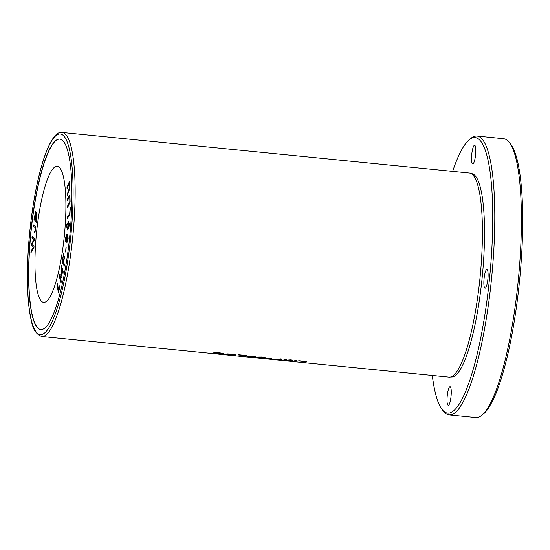 <?xml version="1.0" encoding="UTF-8"?>
<svg xmlns="http://www.w3.org/2000/svg" width="550" height="550" viewBox="0 0 550 550"><rect width="100%" height="100%" fill="white"/><g stroke="black" fill="none" stroke-linecap="round" stroke-linejoin="round"><path stroke-width="0.82" d="M67.464 200.303L69.754 196.529L69.836 201.403L67.451 206.36L67.451 207.9L70.118 201.905L69.898 194.837L67.464 198.763L67.464 200.303M67.045 188.485L69.41 182.999L69.596 187.543L67.32 193.916L67.389 195.298L69.912 187.859L69.534 181.342L66.976 187.103L67.045 188.485M66.495 240.116L66.921 242.701L68.138 238.549L67.76 234.3L66.873 236.541L66.536 234.534L65.484 238.164L65.794 241.897L66.667 240.13L67.004 242.694M65.649 252.058L65.993 247.039L65.649 252.058M58.362 292.689L59.991 286.529L59.847 285.574L58.561 290.434L57.448 283.298L57.097 284.597L58.362 292.689M33.914 247.906L34.038 246.194L31.824 244.454L34.471 240.068L34.588 238.452L32.072 236.479L31.955 238.164L34.141 239.491L31.57 243.581L31.426 245.609L33.584 247.294L31.041 251.048L30.917 252.766L33.914 247.906M64.274 266.056L64.542 264.454L63.587 262.604L64.522 256.933L64.274 256.451L63.333 262.123L62.686 260.865L63.518 253.825L62.171 261.986L64.274 266.056M36.314 222.221L36.994 217.477L36.85 211.922L36.101 213.668L35.743 211.255L34.017 219.388L36.314 222.221M40.858 329.532A95.7 19.566 95.7 0 1 40.769 329.519A95.7 19.566 95.7 0 1 30.986 232.155A95.7 19.566 95.7 0 1 59.847 139.081M57.344 166.313A68.358 13.977 95.7 0 1 64.316 236.005A68.358 13.977 95.7 0 1 43.649 302.335A68.358 13.977 95.7 0 1 43.526 302.321A68.358 13.977 95.7 0 1 36.554 232.623A68.358 13.977 95.7 0 1 57.221 166.299A68.358 13.977 95.7 0 1 57.344 166.313M60.974 282.549L61.277 281.132L59.826 275.811L61.958 277.915L61.497 268.125L62.92 273.357L63.222 271.934L61.524 265.684L61.105 267.664L61.868 276.272L59.744 274.086L59.276 276.299L60.974 282.549M66.763 224.586L67.21 229.969L68.853 228.064L68.681 221.492L66.763 224.586L68.757 221.506M34.561 232.705L35.049 232.031C36.073 226.909 35.502 224.572 33.33 225.032L33.144 226.724C34.224 226.744 34.939 227.281 35.282 228.319C35.276 230.051 35.014 230.993 34.506 231.144L34.478 232.712M34.526 231.151L34.691 231.165C35.179 231.014 35.441 230.072 35.448 228.339C35.104 227.294 34.389 226.765 33.309 226.738L33.495 225.053M69.926 215.112L70.235 207.412L69.657 213.867L67.134 216.789L67.073 218.419L69.926 215.112M62.109 132.44L469.397 173.058A102.534 20.969 95.7 0 1 469.583 173.078A102.534 20.969 95.7 0 1 480.04 277.619A102.534 20.969 95.7 0 1 449.041 377.114L41.759 336.49C36.286 334.338 32.862 329.285 31.501 321.331C29.322 312.654 28.009 301.201 27.555 286.956C26.991 267.004 28.071 245.472 30.8 222.372C34.313 193.923 39.277 170.892 45.677 153.299C51.473 138.346 56.953 131.395 62.109 132.44A102.534 20.969 95.7 0 1 62.294 132.461A102.534 20.969 95.7 0 1 72.751 237.002A102.534 20.969 95.7 0 1 41.759 336.49M248.27 356.998C254.375 357.686 256.712 357.548 255.289 356.579L249.04 356.056L246.881 356.654L248.27 356.998L246.971 356.572M255.771 356.792L255.289 356.579M225.816 354.771A102.534 20.969 -84.3 0 0 227.377 354.372L234.163 354.812L232.327 355.424L233.984 355.589L235.833 354.936L232.691 354.118L227.329 353.87L224.159 354.606L225.816 354.771L224.792 354.496M246.51 355.52L238.714 354.743A102.534 20.969 95.7 0 1 238.377 354.949L244.53 355.568A102.534 20.969 95.7 0 1 242.124 356.4L243.774 356.565A102.534 20.969 -84.3 0 0 246.51 355.52M282.219 359.081L280.569 358.916A102.534 20.969 95.7 0 1 279.304 359.59L273.446 359.006A102.534 20.969 95.7 0 1 273.123 359.129L278.981 359.714A102.534 20.969 95.7 0 1 278.142 359.92L271.37 359.246A102.534 20.969 95.7 0 1 271.061 359.281L279.482 360.126A102.534 20.969 -84.3 0 0 282.219 359.081M306.597 361.515L298.801 360.738A102.534 20.969 95.7 0 1 298.464 360.944L304.618 361.556A102.534 20.969 95.7 0 1 302.211 362.388L303.861 362.553A102.534 20.969 -84.3 0 0 306.597 361.515M257.441 357.163L259.098 357.692C249.913 357.294 268.881 359.184 262.597 358.043L265.726 357.775L261.518 356.991L258.019 357.019L257.366 357.28L259.098 357.692L256.637 357.713M263.993 358.353L262.611 357.926M296.883 360.546L295.295 360.388A102.534 20.969 95.7 0 1 292.951 361.377L291.679 360.03L290.194 359.879L284.261 360.498A102.534 20.969 -84.3 0 0 286.564 359.514L284.969 359.356A102.534 20.969 95.7 0 1 282.232 360.401L290.441 360.195L291.658 361.336L294.147 361.584A102.534 20.969 -84.3 0 0 296.883 360.546M213.221 353.513A102.534 20.969 -84.3 0 0 214.782 353.114L221.567 353.554L219.732 354.166L221.382 354.331L223.238 353.678L220.096 352.859L214.734 352.612L211.564 353.348L213.221 353.513L212.197 353.244M271.604 358.593L266.894 358.119A102.534 20.969 95.7 0 1 266.551 358.277L271.267 358.744A102.534 20.969 -84.3 0 0 271.604 358.593M40.597 329.505A95.7 19.566 95.7 0 1 30.841 231.935A95.7 19.566 95.7 0 1 59.764 139.074A95.7 19.566 95.7 0 1 59.943 139.095A95.7 19.566 95.7 0 1 69.699 236.665A95.7 19.566 95.7 0 1 40.776 329.526A95.7 19.566 95.7 0 1 40.597 329.505M509.259 142.361L510.682 144.183A138.421 28.304 95.7 0 1 519.53 281.098A138.421 28.304 95.7 0 1 483.814 413.572L482.054 415.078A140.126 28.655 -84.3 0 0 518.217 280.968A140.126 28.655 -84.3 0 0 509.259 142.361A140.126 28.655 -84.3 0 0 503.862 138.717A140.126 28.655 -84.3 0 0 503.607 138.689L476.974 136.036A140.126 28.655 95.7 0 1 477.228 136.063A140.126 28.655 95.7 0 1 491.521 278.933A140.126 28.655 95.7 0 1 449.164 414.906A140.126 28.655 95.7 0 1 448.91 414.872A140.126 28.655 95.7 0 1 443.513 411.235L442.083 409.413A138.421 28.304 -84.3 0 0 487.898 293.171A138.421 28.304 -84.3 0 0 475.393 137.596A138.421 28.304 -84.3 0 0 468.957 140.016A138.421 28.304 -84.3 0 0 452.657 171.387M468.957 140.016L470.711 138.517A140.126 28.655 95.7 0 1 476.974 136.036M449.164 414.906L475.791 417.56A140.126 28.655 -84.3 0 0 482.054 415.078M484.082 278.568A9.398 1.925 95.7 0 1 486.915 269.486A9.398 1.925 95.7 0 1 487.891 279.118A9.398 1.925 95.7 0 1 485.052 288.193A9.398 1.925 95.7 0 1 484.082 278.568M450.092 386.657A9.398 1.925 95.7 0 1 451.055 396.241A9.398 1.925 95.7 0 1 448.209 405.364A9.398 1.925 95.7 0 1 447.232 395.814A9.398 1.925 95.7 0 1 450.079 386.657A9.398 1.925 95.7 0 1 450.092 386.657M474.616 145.248A9.398 1.925 95.7 0 1 475.571 154.832A9.398 1.925 95.7 0 1 472.732 163.948A9.398 1.925 95.7 0 1 471.756 154.406A9.398 1.925 95.7 0 1 474.595 145.248A9.398 1.925 95.7 0 1 474.616 145.248M432.307 375.444A138.421 28.304 -84.3 0 0 442.083 409.413M471.158 173.621A102.169 20.893 95.7 0 1 482.24 276.897A102.169 20.893 95.7 0 1 451.082 376.942A102.169 20.893 95.7 0 1 450.883 376.908M296.663 360.525A102.362 20.934 95.7 0 1 294.161 361.419L293.212 361.322M292.799 361.281L291.672 361.171L290.462 360.023L285.526 360.463M284.268 360.429L282.893 360.291M286.344 359.494A102.362 20.934 95.7 0 1 284.274 360.326L284.261 360.498M221.554 353.554L219.484 352.866L214.796 352.942A102.362 20.934 95.7 0 1 213.235 353.348M221.382 354.331L220.392 354.056M223.218 353.595L221.403 354.159M271.315 358.566A102.362 20.934 95.7 0 1 271.281 358.579L266.867 358.139M263.01 357.761C264.901 357.479 263.952 357.225 260.157 356.991L258.968 357.211L260.143 357.163C263.931 357.397 264.88 357.651 262.989 357.933C259.194 357.706 258.246 357.445 260.143 357.163L260.157 356.991M264.179 357.582L262.989 357.933M263.759 358.249L261.917 357.892M259.841 357.665L259.105 357.631M258.342 357.651L261.47 358.243L259.167 357.638M262.398 358.208L261.47 358.243M265.732 357.789L263.471 357.926M258.239 357.823L256.939 357.644M306.384 361.494A102.362 20.934 95.7 0 1 303.875 362.388L302.871 362.285M304.618 361.556L298.712 360.793M281.999 359.061A102.362 20.934 95.7 0 1 279.496 359.954L278.493 359.851M246.29 355.499A102.362 20.934 95.7 0 1 243.788 356.393L242.784 356.29M244.53 355.568L238.624 354.805M234.156 354.812L232.086 354.124L227.391 354.2A102.362 20.934 95.7 0 1 225.83 354.599M233.984 355.589L232.987 355.314M235.812 354.853L233.998 355.417M254.21 356.806L250.47 356.077L248.442 356.819L251.962 356.249L254.1 356.647L253.839 357.094L248.442 356.819M255.743 356.874L253.117 357.259M61.139 282.562L59.441 276.313L59.909 274.099M61.868 276.272L61.27 267.685L61.689 265.705M63.085 273.371L61.497 268.125M62.123 277.929L59.826 275.811M35.221 218.934L34.526 218.082L35.571 212.933L35.386 218.955L35.654 212.981M36.871 216.012L36.279 220.241L35.489 219.271L36.651 213.654L37.036 216.026L36.733 213.696M36.279 220.241L37.036 216.026M36.479 222.241L34.182 219.409L35.819 211.289M36.101 213.668L36.932 211.956M64.446 266.069L62.336 261.999L63.683 253.846M63.333 262.123L64.439 256.465M31.082 252.787L31.206 251.068L33.749 247.314L31.591 245.623L31.735 243.602L34.306 239.511L32.12 238.184L32.237 236.5M58.527 292.71L57.269 284.618L57.612 283.312M58.561 290.434L60.012 285.587M65.814 252.079L66.158 247.06M67.403 228.374L66.894 227.92C66.681 224.696 67.382 223.218 68.977 223.486C69.231 226.779 68.53 228.257 66.894 227.92M67.059 227.934C68.702 228.271 69.396 226.792 69.142 223.499L68.667 223.094M67.292 229.969L66.928 224.606M68.757 223.101L69.142 223.499M34.547 232.698L34.54 231.151M67.237 218.439L67.299 216.81L69.823 213.888L70.407 207.426M67.162 241.072L68.083 236.741L67.684 235.936M67.918 236.727L67.079 241.093L66.77 240.274L67.602 235.902L68.083 236.741M66.034 240.274L65.718 239.635C65.835 236.734 66.131 235.785 66.605 236.789C66.495 239.711 66.199 240.653 65.718 239.635M65.883 239.649C66.364 240.673 66.66 239.724 66.777 236.809L66.454 236.184M66.873 236.541L67.843 234.327M65.876 241.883L65.649 238.178L66.619 234.568M66.536 236.156L66.777 236.809M67.21 188.499L67.141 187.117L69.609 181.376M67.554 195.319L67.485 193.937L69.761 187.557L69.486 183.047M67.629 200.317L67.629 198.784L69.974 194.872M67.616 207.914L67.623 206.374L70.001 201.417L69.829 196.57M60.459 133.994A100.822 20.618 -84.3 0 0 27.486 281.903A100.822 20.618 -84.3 0 0 62.865 286.997A100.822 20.618 -84.3 0 0 60.459 133.994"/></g></svg>
